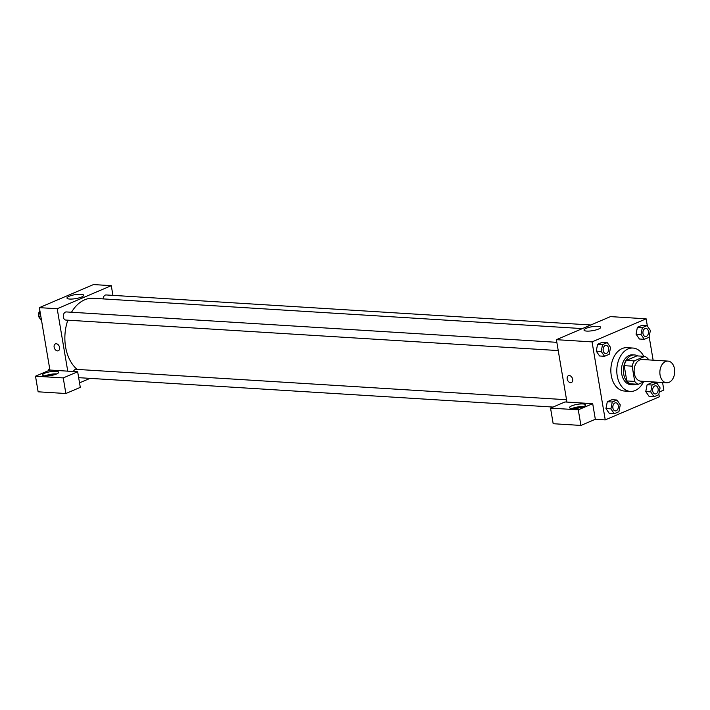 <?xml version="1.0" encoding="UTF-8"?>
<svg xmlns="http://www.w3.org/2000/svg" width="710" height="710" viewBox="0 0 710 710"><rect width="100%" height="100%" fill="white"/><g stroke="black" fill="none" stroke-linecap="round" stroke-linejoin="round"><path stroke-width="1.06" d="M674.5 368.854A10.854 7.411 -86.5 0 1 666.619 382.77A10.854 7.411 -86.5 0 1 659.892 371.472A10.854 7.411 -86.5 0 1 667.959 361.097A10.854 7.411 -86.5 0 1 674.5 368.854M666.619 382.77L640.864 381.172A10.854 7.411 -86.5 0 1 634.145 369.874A10.854 7.411 -86.5 0 1 642.204 359.5L667.959 361.097M638.228 384.296L630.303 383.799A14.582 9.949 -86.5 0 1 626.788 380.933L624.205 365.677A14.582 9.949 -86.5 0 1 626.344 360.405L636.923 355.887L644.849 356.376L634.27 360.893A14.582 9.949 -86.5 0 0 632.131 366.165L634.713 381.43A14.582 9.949 -86.5 0 0 638.228 384.296L644.946 381.43M648.47 359.89L648.363 359.242A14.582 9.949 -86.5 0 0 644.849 356.376M637.757 355.941A14.928 10.188 93.5 0 0 634.536 354.947A14.928 10.188 93.5 0 0 623.451 369.218A14.928 10.188 93.5 0 0 632.69 384.749A14.928 10.188 93.5 0 0 636.009 384.154M632.69 384.749L630.711 384.625A14.928 10.188 -86.5 0 1 621.463 369.094A14.928 10.188 -86.5 0 1 632.557 354.822L634.536 354.947M626.344 360.405L634.27 360.893M626.788 380.933L634.713 381.43M624.205 365.677L632.131 366.165M643.411 382.086A21.717 14.812 -86.5 0 1 630.285 391.396A21.717 14.812 -86.5 0 1 616.848 368.809A21.717 14.812 -86.5 0 1 632.974 348.051A21.717 14.812 -86.5 0 1 643.73 356.313M630.285 391.396L624.347 391.033A21.717 14.812 -86.5 0 1 610.902 368.437A21.717 14.812 -86.5 0 1 627.028 347.678L632.974 348.051M656.75 383.027L651.798 382.717L647.121 384.722L645.754 391.565L650.715 391.876L654.052 396.73L658.729 394.724L660.087 387.882L656.75 383.027L652.073 385.024L650.715 391.876M647.041 325.615L642.355 327.612L641.006 334.463L644.334 339.309L649.02 337.312L650.378 330.461L647.041 325.615L642.088 325.304L637.403 327.301L636.045 334.153M611.993 399.703L607.307 401.7L611.993 399.703L616.946 400.014L612.26 402.011L610.911 408.862L614.239 413.708L618.925 411.711L620.274 404.86L616.946 400.014M612.26 402.011L607.307 401.7L605.958 408.552L609.286 413.406L605.949 408.561L610.911 408.862M647.369 326.085L646.135 318.817L592.051 341.892L605.24 419.894L659.333 396.819L658.862 394.068M657.078 383.498L656.848 382.166M653.129 360.174L649.153 336.655M607.236 342.593L602.55 344.598L601.201 351.441L604.529 356.296L609.216 354.299L610.564 347.447L607.236 342.593L602.284 342.291L597.598 344.288L596.24 351.139M569.313 375.537A3.736 2.583 66.9 0 1 572.509 378.687A3.736 2.583 66.9 0 1 571.39 382.548A3.736 2.583 66.9 0 1 567.547 380.125A3.736 2.583 66.9 0 1 568.462 375.679A3.736 2.583 66.9 0 1 569.313 375.537M592.699 403.679L564.965 401.966L550.543 408.117L578.277 409.83L592.699 403.679L595.335 419.282L605.24 419.894M646.135 318.817L610.476 316.607L556.391 339.682L592.051 341.892M556.391 339.682L566.944 402.082M568.462 375.679A3.736 2.583 -113.1 0 0 567.547 380.125A3.736 2.583 -113.1 0 0 571.39 382.548M583.505 406.635A8.147 1.926 170.4 0 1 574.816 408.543A8.147 1.926 170.4 0 1 569.535 407.629A8.147 1.926 170.4 0 1 577.239 404.363A8.147 1.926 170.4 0 1 585.59 404.904A8.147 1.926 170.4 0 1 583.505 406.635M583.647 406.573A8.147 1.926 -9.6 0 0 571.923 408.561M574.141 408.578A5.431 1.287 170.4 0 1 581.561 407.327M578.277 409.83L580.913 425.432L595.335 419.282M550.543 408.117L553.179 423.719L580.913 425.432M586.735 331.091A8.449 2.006 170.4 0 1 584.019 330.106A8.449 2.006 170.4 0 1 592.016 326.724A8.449 2.006 170.4 0 1 600.687 327.283A8.449 2.006 170.4 0 1 595.876 329.972A8.449 2.006 170.4 0 1 586.735 331.091M659.27 392.009L663.85 390.056L662.572 382.521M77.159 369.413A38.003 25.924 -86.5 0 1 67.84 320.183M71.497 312.249A38.003 25.924 -86.5 0 1 93.188 298.28L582.369 328.597M590.835 324.985L106.136 294.952A4.074 2.778 93.5 0 0 103.11 298.892M73.396 371.499A4.074 2.778 -86.5 0 1 76.041 369.342L566.553 399.739M558.237 350.571L65.826 320.059A4.074 2.778 -86.5 0 1 63.305 315.826A4.074 2.778 -86.5 0 1 66.332 311.93L556.844 342.327M90.037 378.368L79.529 382.85M112.925 295.369L111.284 285.668L57.199 308.743L67.752 371.152L77.656 371.765L63.234 377.915L35.5 376.202L49.922 370.043L67.752 371.152M77.656 371.765L80.292 387.367L65.87 393.517L38.136 391.805L35.5 376.202M47.206 375.927A5.431 1.287 170.4 0 1 54.635 374.676M56.711 373.921A8.147 1.926 -9.6 0 0 44.996 375.901M56.578 373.984A8.147 1.926 170.4 0 1 47.889 375.892A8.147 1.926 170.4 0 1 42.609 374.969A8.147 1.926 170.4 0 1 50.312 371.712A8.147 1.926 170.4 0 1 58.664 372.253A8.147 1.926 170.4 0 1 56.578 373.984M63.234 377.915L65.87 393.517M111.284 285.668L93.454 284.568L39.369 307.643L49.922 370.043M69.713 299.052A8.449 2.006 170.4 0 1 66.989 298.067A8.449 2.006 170.4 0 1 74.994 294.677A8.449 2.006 170.4 0 1 83.656 295.245A8.449 2.006 170.4 0 1 78.846 297.934A8.449 2.006 170.4 0 1 69.713 299.052M39.369 307.643L57.199 308.743M56.259 343.746A3.736 2.583 66.9 0 1 59.445 346.888A3.736 2.583 66.9 0 1 58.326 350.749A3.736 2.583 66.9 0 1 54.484 348.335A3.736 2.583 66.9 0 1 55.398 343.889A3.736 2.583 66.9 0 1 56.259 343.746M55.398 343.889A3.736 2.583 -113.1 0 0 54.484 348.335A3.736 2.583 -113.1 0 0 58.326 350.749M39.831 310.394L38.615 316.58L41.624 320.964M38.615 316.58L40.905 316.722M38.713 316.083A4.074 2.778 -86.5 0 1 39.654 311.326M49.549 367.807L49.026 370.425M48.404 370.691A4.074 2.778 -86.5 0 1 49.363 368.738M645.434 336.531L645.452 336.531A4.074 2.778 -86.5 0 1 645.434 336.531A4.074 2.778 -86.5 0 1 642.914 332.289A4.074 2.778 -86.5 0 1 645.94 328.402A4.074 2.778 -86.5 0 1 645.949 328.402A4.074 2.778 -86.5 0 1 648.408 331.313A4.074 2.778 -86.5 0 1 645.452 336.531A4.074 2.778 -86.5 0 1 642.932 332.289A4.074 2.778 -86.5 0 1 645.958 328.402L645.94 328.402M642.088 325.304L637.403 327.301L636.053 334.153L641.006 334.463M636.053 334.153L639.382 339.007L644.334 339.309M637.403 327.301L642.355 327.612M605.63 353.509L605.648 353.509A4.074 2.778 -86.5 0 1 605.63 353.509A4.074 2.778 -86.5 0 1 603.109 349.276A4.074 2.778 -86.5 0 1 606.136 345.38A4.074 2.778 -86.5 0 1 606.145 345.38A4.074 2.778 -86.5 0 1 608.603 348.291A4.074 2.778 -86.5 0 1 605.648 353.509A4.074 2.778 -86.5 0 1 603.127 349.276A4.074 2.778 -86.5 0 1 606.154 345.38L606.136 345.38M602.284 342.291L597.598 344.288L596.249 351.139L601.201 351.441M596.249 351.139L599.577 355.985L604.529 356.296M597.598 344.288L602.55 344.598M655.153 393.943L655.153 393.943A4.074 2.778 -86.5 0 1 652.632 389.701A4.074 2.778 -86.5 0 1 655.649 385.814A4.074 2.778 -86.5 0 1 655.658 385.814L655.667 385.814A4.074 2.778 -86.5 0 1 658.117 388.725A4.074 2.778 -86.5 0 1 655.161 393.943A4.074 2.778 -86.5 0 1 652.641 389.701A4.074 2.778 -86.5 0 1 655.667 385.814M651.798 382.717L647.121 384.722L645.763 391.565L649.1 396.42L654.052 396.73M647.121 384.722L652.073 385.024M615.339 410.921L615.357 410.921A4.074 2.778 -86.5 0 1 615.339 410.921A4.074 2.778 -86.5 0 1 612.819 406.688A4.074 2.778 -86.5 0 1 615.845 402.792A4.074 2.778 -86.5 0 1 615.854 402.801L615.863 402.801A4.074 2.778 -86.5 0 1 618.312 405.703A4.074 2.778 -86.5 0 1 615.357 410.921A4.074 2.778 -86.5 0 1 612.837 406.688A4.074 2.778 -86.5 0 1 615.863 402.801M609.286 413.406L614.239 413.708M78.65 377.667L553.01 407.061"/></g></svg>
